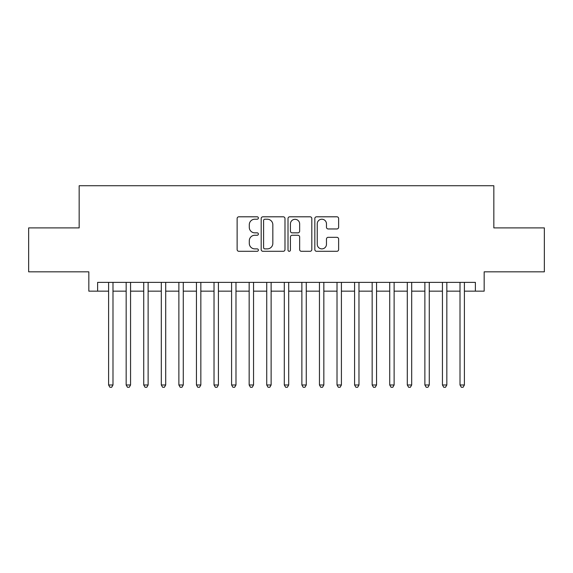 <?xml version="1.0" encoding="UTF-8"?>
<svg xmlns="http://www.w3.org/2000/svg" width="573" height="573" viewBox="0 0 573 573"><rect width="100%" height="100%" fill="white"/><g stroke="black" fill="none" stroke-linecap="round" stroke-linejoin="round"><path stroke-width="0.86" d="M258.387 218.012A1.21 1.21 0 0 0 257.184 216.802L238.855 216.802A1.726 1.726 0 0 0 237.129 218.528L237.129 249.57A1.726 1.726 0 0 0 238.855 251.296L257.184 251.296A1.21 1.21 0 0 0 258.387 250.093A1.21 1.21 0 0 0 257.184 248.883L254.806 248.883A5.522 5.522 0 0 1 249.291 243.367L249.291 240.775A5.522 5.522 0 0 1 254.806 235.259L257.184 235.259A1.21 1.21 0 0 0 258.387 234.049A1.21 1.21 0 0 0 257.184 232.846L254.806 232.846A5.522 5.522 0 0 1 249.291 227.323L249.291 224.738A5.522 5.522 0 0 1 254.806 219.223L257.184 219.223A1.21 1.21 0 0 0 258.387 218.012M336.903 228.964A1.726 1.726 0 0 0 338.629 227.237L338.629 218.528A1.726 1.726 0 0 0 336.903 216.802L316.554 216.802A1.726 1.726 0 0 0 314.828 218.528L314.828 249.57A1.726 1.726 0 0 0 316.554 251.296L336.903 251.296A1.726 1.726 0 0 0 338.629 249.57L338.629 239.056A1.726 1.726 0 0 0 336.903 237.329L328.193 237.329A1.726 1.726 0 0 0 326.467 239.056L326.467 244.27A4.613 4.613 0 0 1 321.854 248.883A4.613 4.613 0 0 1 317.241 244.27L317.241 223.835A4.613 4.613 0 0 1 321.854 219.223A4.613 4.613 0 0 1 326.467 223.835L326.467 227.237A1.726 1.726 0 0 0 328.193 228.964L336.903 228.964M97.618 291.156L97.618 282.374L475.382 282.374L475.382 291.156L484.171 291.156L484.171 271.831L544.35 271.831L544.35 227.904L493.833 227.904L493.833 185.731L79.167 185.731L79.167 227.904L28.65 227.904L28.65 271.831L88.829 271.831L88.829 291.156L108.598 291.156M284.989 218.528A1.726 1.726 0 0 0 283.27 216.802L262.914 216.802A1.726 1.726 0 0 0 261.188 218.528L261.188 249.57A1.726 1.726 0 0 0 262.914 251.296L283.27 251.296A1.726 1.726 0 0 0 284.989 249.57L284.989 218.528M289.73 216.802L310.086 216.802A1.726 1.726 0 0 1 311.812 218.528L311.812 249.57A1.726 1.726 0 0 1 310.086 251.296L301.377 251.296A1.726 1.726 0 0 1 299.65 249.57L299.65 236.986A1.726 1.726 0 0 0 297.924 235.259L292.151 235.259A1.726 1.726 0 0 0 290.425 236.986L290.425 250.093A1.21 1.21 0 0 1 289.215 251.296A1.21 1.21 0 0 1 288.011 250.093L288.011 218.528A1.726 1.726 0 0 1 289.73 216.802M112.988 291.156L126.167 291.156M130.558 291.156L143.737 291.156M148.128 291.156L161.307 291.156M165.704 291.156L178.876 291.156M183.274 291.156L196.453 291.156M200.844 291.156L214.023 291.156M218.413 291.156L231.592 291.156M235.983 291.156L249.162 291.156M253.553 291.156L266.731 291.156M271.122 291.156L284.301 291.156M288.699 291.156L301.878 291.156M306.269 291.156L319.448 291.156M323.838 291.156L337.017 291.156M341.408 291.156L354.587 291.156M358.977 291.156L372.156 291.156M376.547 291.156L389.726 291.156M394.124 291.156L407.296 291.156M411.693 291.156L424.872 291.156M429.263 291.156L442.442 291.156M446.833 291.156L460.012 291.156M464.402 291.156L475.382 291.156M264.812 219.223A1.21 1.21 0 0 0 263.601 220.426L263.601 247.679A1.21 1.21 0 0 0 264.812 248.883L267.312 248.883A5.522 5.522 0 0 0 272.834 243.367L272.834 224.738A5.522 5.522 0 0 0 267.312 219.223L264.812 219.223M299.65 223.921A4.613 4.613 0 0 0 295.038 219.309A4.613 4.613 0 0 0 290.425 223.921L290.425 231.12A1.726 1.726 0 0 0 292.151 232.846L297.924 232.846A1.726 1.726 0 0 0 299.65 231.12L299.65 223.921M112.988 282.374L112.988 384.984L108.598 384.984L108.598 282.374M112.988 384.984L111.671 387.269L109.916 387.269L108.598 384.984M130.558 282.374L130.558 384.984L126.167 384.984L126.167 282.374M130.558 384.984L129.24 387.269L127.485 387.269L126.167 384.984M148.128 282.374L148.128 384.984L143.737 384.984L143.737 282.374M148.128 384.984L146.81 387.269L145.055 387.269L143.737 384.984M165.704 282.374L165.704 384.984L161.307 384.984L161.307 282.374M165.704 384.984L164.387 387.269L162.625 387.269L161.307 384.984M183.274 282.374L183.274 384.984L178.876 384.984L178.876 282.374M183.274 384.984L181.956 387.269L180.194 387.269L178.876 384.984M200.844 282.374L200.844 384.984L196.453 384.984L196.453 282.374M200.844 384.984L199.526 387.269L197.771 387.269L196.453 384.984M218.413 282.374L218.413 384.984L214.023 384.984L214.023 282.374M218.413 384.984L217.095 387.269L215.341 387.269L214.023 384.984M235.983 282.374L235.983 384.984L231.592 384.984L231.592 282.374M235.983 384.984L234.665 387.269L232.91 387.269L231.592 384.984M253.553 282.374L253.553 384.984L249.162 384.984L249.162 282.374M253.553 384.984L252.235 387.269L250.48 387.269L249.162 384.984M271.122 282.374L271.122 384.984L266.731 384.984L266.731 282.374M271.122 384.984L269.811 387.269L268.049 387.269L266.731 384.984M288.699 282.374L288.699 384.984L284.301 384.984L284.301 282.374M288.699 384.984L287.381 387.269L285.619 387.269L284.301 384.984M306.269 282.374L306.269 384.984L301.878 384.984L301.878 282.374M306.269 384.984L304.951 387.269L303.189 387.269L301.878 384.984M323.838 282.374L323.838 384.984L319.448 384.984L319.448 282.374M323.838 384.984L322.52 387.269L320.765 387.269L319.448 384.984M341.408 282.374L341.408 384.984L337.017 384.984L337.017 282.374M341.408 384.984L340.09 387.269L338.335 387.269L337.017 384.984M358.977 282.374L358.977 384.984L354.587 384.984L354.587 282.374M358.977 384.984L357.659 387.269L355.905 387.269L354.587 384.984M376.547 282.374L376.547 384.984L372.156 384.984L372.156 282.374M376.547 384.984L375.229 387.269L373.474 387.269L372.156 384.984M394.124 282.374L394.124 384.984L389.726 384.984L389.726 282.374M394.124 384.984L392.806 387.269L391.044 387.269L389.726 384.984M411.693 282.374L411.693 384.984L407.296 384.984L407.296 282.374M411.693 384.984L410.375 387.269L408.613 387.269L407.296 384.984M429.263 282.374L429.263 384.984L424.872 384.984L424.872 282.374M429.263 384.984L427.945 387.269L426.19 387.269L424.872 384.984M446.833 282.374L446.833 384.984L442.442 384.984L442.442 282.374M446.833 384.984L445.515 387.269L443.76 387.269L442.442 384.984M464.402 282.374L464.402 384.984L460.012 384.984L460.012 282.374M464.402 384.984L463.084 387.269L461.329 387.269L460.012 384.984"/></g></svg>
